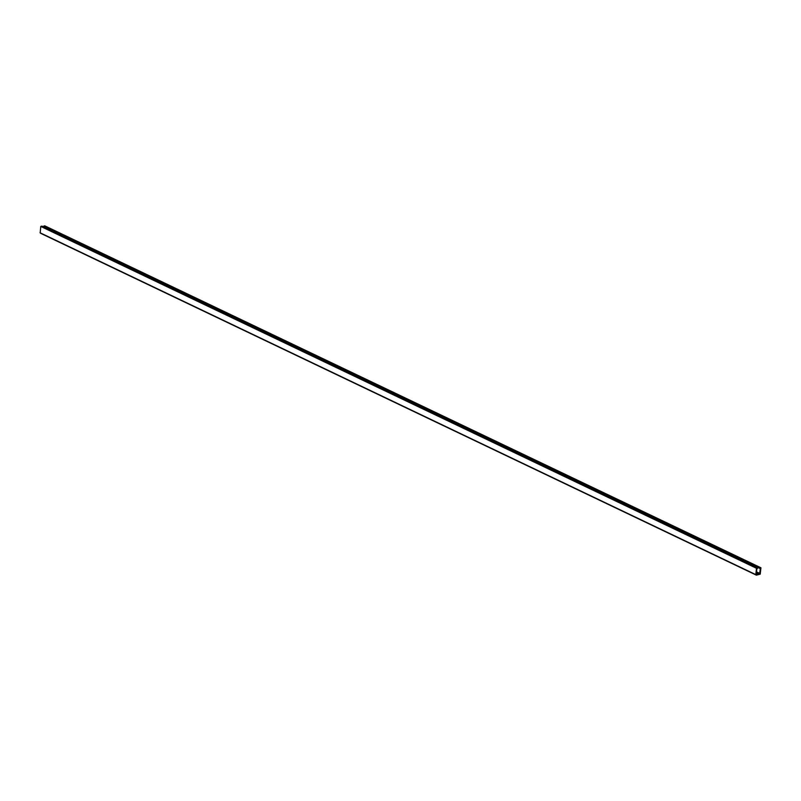 <?xml version="1.0" encoding="UTF-8"?>
<svg xmlns="http://www.w3.org/2000/svg" width="801" height="801" viewBox="0 0 801 801"><rect width="100%" height="100%" fill="white"/><g stroke="black" fill="none" stroke-linecap="round" stroke-linejoin="round"><path stroke-width="1.2" d="M40.751 233.141L756.394 575.158L756.805 574.677L755.794 574.617L756.514 568.289L757.806 567.979L756.835 569.04L756.274 573.856L757.225 574.527M40.651 233.311L756.394 575.158L760.229 574.147L760.93 567.769L759.638 568.309L43.915 226.493L44.766 225.842L760.509 567.689M756.685 568.149L40.771 226.443L40.19 232.871L755.934 574.717M757.806 567.979L42.063 226.122L41.031 226.343M44.956 225.932L760.81 567.719M759.668 568.34L43.925 226.493L760.349 568.269L759.648 573.786L756.414 572.605M756.384 572.885L759.008 573.846M758.827 574.057L756.354 573.156M756.344 573.236L758.797 574.327M758.747 574.387L757.255 574.547M759.708 567.779L43.955 225.922M756.995 568.059L41.252 226.212M756.394 575.098L40.651 233.241M40.771 226.443L756.514 568.289M756.544 568.239L40.801 226.383M40.07 232.811L755.814 574.667M755.794 574.617L40.05 232.761M759.648 573.786L756.454 572.254M760.349 568.61L759.769 568.33M759.919 573.466L756.504 571.844M760.389 568.65L759.738 568.34"/></g></svg>
